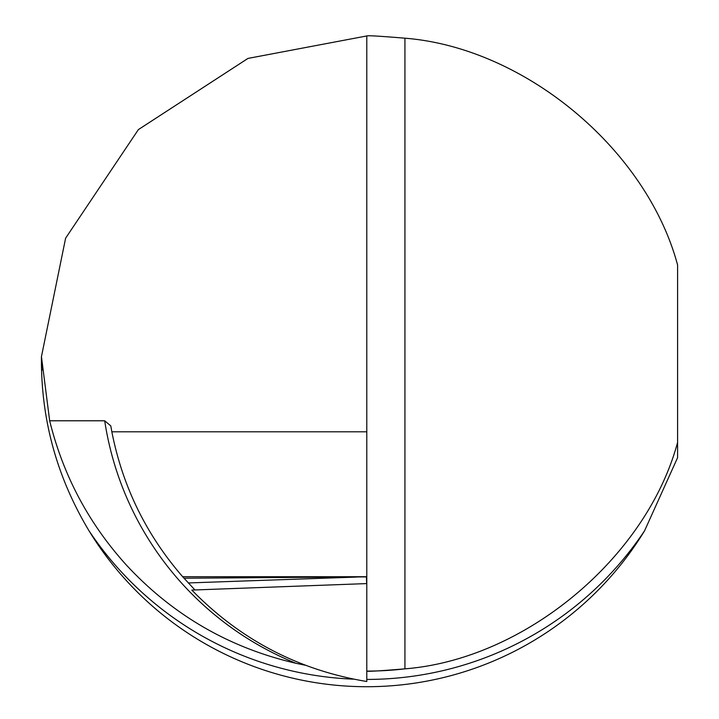 <?xml version="1.0" encoding="UTF-8"?>
<svg xmlns="http://www.w3.org/2000/svg" width="719" height="719" viewBox="0 0 719 719"><rect width="100%" height="100%" fill="white"/><g stroke="black" fill="none" stroke-linecap="round" stroke-linejoin="round"><path stroke-width="1.08" d="M304.577 665.093A325.536 325.536 0 0 0 305.314 665.228L295.904 663.278C229.487 647.918 173.072 615.284 126.661 565.359C88.859 523.711 63.191 475.52 49.665 420.786L41.441 356.66C40.821 418.8 56.666 476.832 88.994 530.757A325.383 325.383 0 0 0 644.584 530.757L677.595 457.652L677.595 265.014C646.507 149.094 524.573 47.652 404.932 38.197L404.932 668.85C524.484 659.386 646.336 558.178 677.595 442.401M42.178 370.096A325.536 325.536 0 0 1 41.441 356.66L65.618 238.178L138.372 129.609L247.974 58.419L366.789 35.95C367.292 35.384 380 36.13 404.932 38.197M366.789 583.585L366.789 681.504C298.511 670.162 240.182 639.676 191.829 590.074L366.789 583.585L366.789 35.95M404.932 668.85C380.081 670.908 367.364 671.654 366.789 671.088A325.536 325.536 0 0 0 404.932 668.85M295.904 663.278A312.522 312.468 0 0 1 104.695 420.786L49.665 420.786M104.695 420.786L110.789 425.891L111.84 431.804C122.581 486.395 146.182 534.702 182.653 576.71L194.93 589.957M111.84 431.804L366.789 431.804M366.663 583.585L366.429 576.899L183.992 578.229M182.653 576.71L366.789 576.71M188.27 582.947L356.381 577.078M644.584 530.757A333.877 333.877 0 0 1 366.789 679.428M353.703 679.167A333.877 333.877 0 0 1 88.994 530.757"/></g></svg>
